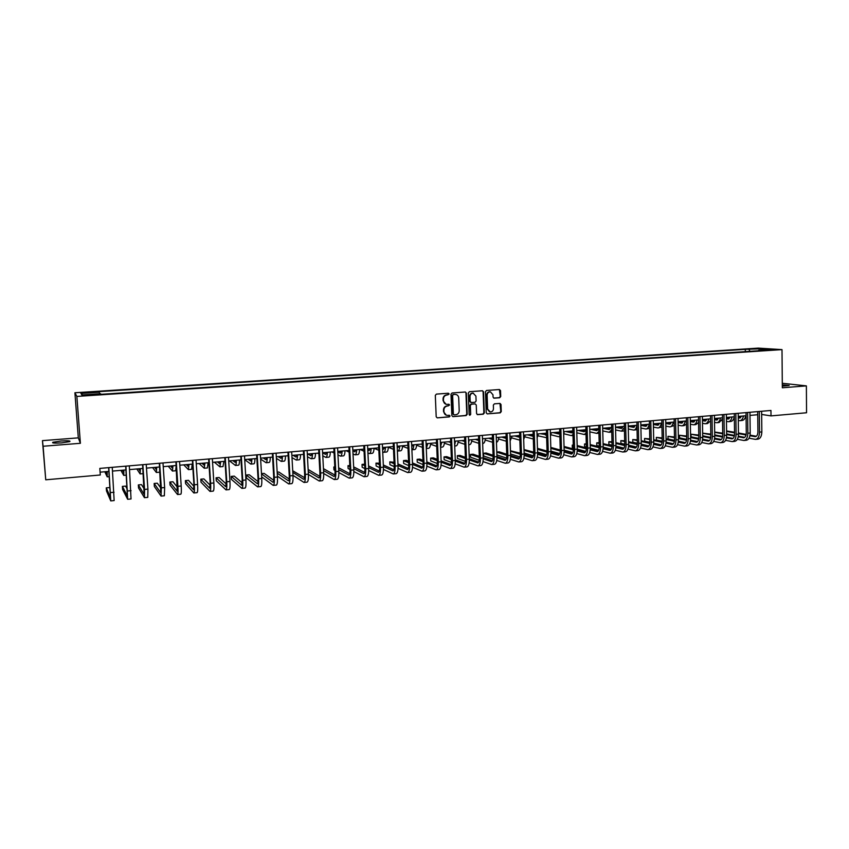 <?xml version="1.0" encoding="UTF-8"?>
<svg xmlns="http://www.w3.org/2000/svg" width="849" height="849" viewBox="0 0 849 849"><rect width="100%" height="100%" fill="white"/><g stroke="black" fill="none" stroke-linecap="round" stroke-linejoin="round"><path stroke-width="1.27" d="M449.174 394.01L448.346 393.236L436.397 394.106L435.314 395.379L436.195 416.774L437.214 417.867L449.301 416.912L450.044 416.031L449.333 415.257L447.211 415.384C445.279 415.097 444.197 413.93 443.953 411.882L443.878 410.109C444.006 407.785 445.152 406.438 447.317 406.034L449.609 405.026L448.888 404.262L446.818 404.389C444.855 404.113 443.751 402.935 443.507 400.855L443.433 399.072C443.56 396.759 444.706 395.401 446.871 395.018L449.174 394.01M445.99 404.241L443.104 400.76L443.029 398.977C443.157 396.663 444.303 395.316 446.468 394.923L448.007 394.806L448.76 393.925L448.346 393.236M437.214 417.867L448.888 416.806L449.27 415.257M446.341 415.214L443.549 411.776L443.475 410.003C443.603 407.69 444.749 406.331 446.914 405.939L448.452 405.822L448.813 404.262M782.322 386.125L789.167 385.499L782.311 384.852M61.075 440.992L52.829 442.276C51.725 443.104 54.633 443.316 61.553 442.891L69.767 441.607C70.838 440.78 67.941 440.567 61.075 440.992M752.585 348.684L758.051 348.769L752.585 348.684M490.435 391.867L492.972 394.774L493.057 397.088L494.065 398.17L499.69 397.757L500.73 396.504L500.528 390.614L499.392 389.521L486.519 390.466L485.458 391.718L486.233 412.794L487.22 413.877L500.22 412.847L501.26 411.595L501.006 404.495L500.008 403.413L494.394 403.837L493.343 405.09L493.471 408.624C493.311 410.714 492.25 411.829 490.298 411.977L487.634 409.08L487.124 395.209C487.273 393.14 488.313 392.026 490.244 391.856L490.255 391.824M782.332 387.781L806.38 385.881L806.55 412.763L771.009 415.893L770.956 410.46L99.821 468.393L100.299 474.994L45.74 479.802L43.108 446.245L80.39 443.295L76.866 396.419L782.003 349.618L782.332 387.781M466.377 393.108L465.348 392.005L452.071 392.97L450.999 394.233L451.848 415.532L452.867 416.626L466.133 415.575L467.194 414.312L466.377 393.108L465.294 392.005M469.38 391.707L482.508 390.763L483.537 391.856L484.312 412.943L483.261 414.206L477.573 414.641L476.576 413.559L476.257 404.994L475.111 403.912L471.407 404.188L470.346 405.451L470.686 414.386L469.847 415.267L469.147 414.503L468.319 392.97L469.38 391.707M84.815 392.981L91.618 392.344L84.433 392.397L80.602 392.843L84.815 392.981M76.866 396.419L74.914 392.758L758.306 348.111L782.003 349.618M82.661 394.902L80.963 393.437L81.865 394.955L100.575 393.713L101.063 394.307L758.412 350.775M80.963 393.437L99.386 392.227L99.566 393.777M745.316 351.645L745.295 349.342L98.919 391.654L99.386 392.227M745.295 349.342L761.415 348.78L771.242 349.417L758.741 350.234M80.39 443.295L78.31 437.861L42.45 440.642L43.108 446.245M42.45 440.642L45.74 479.802M806.38 385.881L782.29 383.27M78.31 437.861L74.914 392.758M761.659 414.45L771.009 415.893M100.097 472.171L108.905 471.407M112.514 471.089L125.949 469.911M129.579 469.593L142.844 468.436M146.484 468.117L159.58 466.971M163.231 466.653L176.168 465.528M179.829 465.21L192.596 464.095M196.278 463.766L208.886 462.673M212.568 462.344L225.017 461.262M228.721 460.933L241.01 459.861M244.724 459.542L256.854 458.481M260.579 458.152L272.571 457.102M276.296 456.783L288.129 455.743M291.876 455.425L303.571 454.395M307.317 454.066L318.863 453.058M322.62 452.74L334.018 451.742M337.785 451.413L349.056 450.426M352.823 450.097L363.945 449.121M367.734 448.792L378.718 447.837M382.506 447.508L393.363 446.553M397.162 446.224L407.881 445.29M411.691 444.95L422.271 444.027M426.092 443.698L436.545 442.785M440.366 442.446L450.702 441.544M454.523 441.215L464.732 440.323M468.563 439.984L478.645 439.103M482.487 438.774L492.441 437.904M496.283 437.564L506.131 436.704M509.973 436.365L519.694 435.516M523.546 435.187L533.151 434.348M537.014 434.009L546.501 433.181M550.364 432.841L559.746 432.024M563.609 431.685L572.873 430.878M576.747 430.539L585.895 429.743M589.768 429.403L598.81 428.607M602.694 428.267L611.63 427.493M615.514 427.153L624.344 426.378M628.228 426.039L636.952 425.275C636.41 428.299 635.339 429.902 633.736 430.093L628.302 429M640.846 424.935L649.464 424.182M653.359 423.842L661.88 423.099M665.775 422.76L674.191 422.027M678.086 421.688L686.406 420.955M690.311 420.616L698.525 419.905M702.431 419.555L710.549 418.854M714.465 418.504L722.488 417.804M726.394 417.464L734.332 416.774C733.674 419.703 732.454 421.274 730.639 421.486L728.58 421.677M738.237 416.435L746.08 415.745M749.996 415.405L757.743 414.726M750.028 351.327L749.03 349.586M761.415 348.78L761.118 350.085M452.867 416.626L465.708 415.458L466.77 414.195L465.952 393.023M453.377 394.541L452.623 395.422L453.366 414.11L454.077 414.874L455.796 414.737C457.94 414.344 459.086 412.985 459.203 410.683L458.715 397.937C458.46 395.846 457.356 394.668 455.372 394.414L452.963 394.445L452.623 395.422M453.791 414.8L452.952 413.994L452.209 395.337M455.743 394.445L454.99 394.414M452.963 394.445L454.576 394.329M477.18 414.535L482.826 414.089L483.877 412.837L483.102 391.771L482.444 390.763M475.153 403.891L470.983 404.092L469.922 405.355L470.686 414.386M469.508 415.161L470.261 414.27M475.918 396.101L473.158 393.161C471.216 393.331 470.166 394.456 470.017 396.536L470.197 401.45L471.344 402.543L475.047 402.267L476.109 401.004L475.918 396.101M473.392 393.183L472.734 393.076C470.781 393.246 469.73 394.361 469.582 396.441L470.017 396.536M470.866 402.468L469.773 401.354L469.582 396.441M493.694 398.085L499.233 397.661L500.273 396.419L499.424 389.521M489.799 391.76C487.867 391.93 486.838 393.055 486.689 395.114L487.124 395.209M489.608 411.839L487.188 408.974L486.689 395.114M487.22 413.877L499.764 412.741L500.804 411.489L499.944 403.413M107.038 471.566L106.942 473.646L105.998 471.651M104.82 471.757L107.197 476.841L107.25 471.545M110.19 489.088L109.51 487.57L106.274 487.867L106.496 490.945L110.752 500.889L108.81 467.619M110.773 500.889L114.148 500.57L112.248 467.321M108.63 467.629L110.487 497.62L106.274 487.867M123.636 470.113L123.476 472.193L122.341 470.229M120.887 470.357L123.731 475.376L123.901 470.091M140.085 468.68L139.862 470.749L138.536 468.818M136.806 468.966L140.117 473.922L140.403 468.648M156.396 467.258L156.11 469.327L154.592 467.406M152.597 467.587L156.354 472.479L156.747 467.226M156.407 472.469L159.591 472.193L159.888 471.535M127.329 489.353L125.578 486.095L122.373 486.392L122.596 489.449L127.668 499.276L125.917 466.143M127.711 499.276L131.033 498.957L129.313 465.846M125.684 466.165L127.403 496.018L122.373 486.392M144.266 489.024L141.507 484.63L138.334 484.928L138.546 487.973L144.436 497.684L144.574 489.417L142.855 464.679M144.479 497.673L147.768 497.365L147.928 489.098L146.23 464.382M142.59 464.7L144.171 494.436L138.334 484.928M161.023 488.345L157.298 483.187L154.147 483.474L154.359 486.509L161.055 496.092L161.31 487.857L159.644 463.225M161.098 496.092L164.356 495.774L164.642 487.549L162.987 462.938M159.325 463.257L160.79 492.866L154.147 483.474M172.549 465.846L172.209 467.905L170.511 466.016M168.24 466.218L172.453 471.046L172.952 465.804M172.506 471.046L175.658 470.76L176.189 465.878M177.59 487.443L172.952 481.754L169.832 482.041L170.033 485.055L177.515 494.521C178.067 494.203 178.194 491.465 177.897 486.307L176.284 461.792M177.568 494.521L180.784 494.214C181.346 493.895 181.484 491.157 181.198 485.999L179.585 461.506M175.923 461.824L177.25 491.306L169.832 482.041M188.563 464.445L188.16 466.504L186.292 464.647M183.755 464.859L188.414 469.635L189.019 464.403M188.467 469.624L191.587 469.348L192.214 464.127M193.986 486.403L188.478 480.322L185.379 480.608L185.581 483.622L193.827 492.972C194.442 492.643 194.612 489.915 194.336 484.779L192.765 460.37M193.89 492.961L197.074 492.653C197.7 492.335 197.881 489.608 197.605 484.471L196.034 460.084M192.362 460.402L193.901 484.301L193.561 489.767L185.379 480.608M204.439 463.055L203.972 465.114L201.935 463.278M199.133 463.522L204.227 468.224L204.938 463.013M204.291 468.224L207.368 467.948L208.101 462.737M210.234 485.278L203.866 478.91L200.799 479.197L200.99 482.19L209.99 491.422C210.679 491.093 210.881 488.377 210.626 483.261L209.087 458.959M210.064 491.422L213.205 491.115C213.906 490.786 214.118 488.069 213.863 482.964L212.346 458.683M208.652 459.001L210.149 482.794L209.735 488.239L200.799 479.197M220.167 461.686L219.647 463.734L217.44 461.92M214.383 462.185L219.902 466.833L220.719 461.633M219.965 466.833L223.022 466.557L223.849 461.357M226.312 484.079L219.127 477.509L216.081 477.796L216.272 480.778L226.014 489.894C226.757 489.565 227.012 486.848 226.757 481.754L225.272 457.569M226.089 489.884L229.198 489.586C229.962 489.257 230.217 486.541 229.973 481.457L228.498 457.282M224.794 457.6L226.248 481.298L225.749 486.721L216.081 477.796M235.767 460.317L235.194 462.376L232.806 460.583M229.506 460.869L235.438 465.454C236.033 465.348 236.34 463.618 236.351 460.275M235.513 465.454L238.527 465.178C239.131 465.072 239.439 463.342 239.471 459.999M242.241 482.837L234.25 476.13L231.236 476.406L231.416 479.377L241.891 488.377C242.708 488.037 242.994 485.341 242.761 480.269L241.318 456.178M241.976 488.377L245.053 488.079C245.87 487.74 246.168 485.034 245.934 479.972L244.501 455.902M240.787 456.221L242.209 479.812L241.636 485.225L231.236 476.406M251.23 458.969L250.593 461.018L248.046 459.245M244.735 459.723L250.837 464.085C251.474 463.978 251.813 462.249 251.856 458.916M250.922 464.085L253.904 463.819C254.551 463.703 254.902 461.983 254.944 458.651M258.032 481.574L249.245 474.75L246.263 475.026L246.433 477.987L257.629 486.88C258.499 486.53 258.828 483.834 258.605 478.794L257.205 454.809M257.725 486.87L260.76 486.583C261.641 486.233 261.98 483.537 261.757 478.496L260.367 454.533M256.642 454.852L258.022 478.337C258.17 481.701 257.947 483.506 257.374 483.739L246.263 475.026M266.554 457.632L265.864 459.68L263.158 457.929M260.632 459.107L266.108 462.737C266.788 462.62 267.159 460.901 267.223 457.569M266.204 462.726L269.154 462.461C269.844 462.344 270.215 460.625 270.29 457.303M261.662 476.851L273.229 485.395C274.163 485.044 274.524 482.359 274.312 477.329L272.964 453.451M273.325 485.384L276.339 485.097C277.273 484.747 277.644 482.062 277.443 477.032L276.095 453.175M272.359 453.504L273.696 476.883C273.834 480.237 273.59 482.03 272.964 482.264L261.492 473.901M273.675 480.29L264.124 473.381L261.481 473.625M281.741 456.306L281.008 458.343L278.143 456.624M281.698 456.709L281.125 456.359M276.392 458.396L281.252 461.389C281.974 461.272 282.377 459.553 282.462 456.242M281.348 461.378L284.266 461.124C284.999 460.996 285.402 459.288 285.497 455.977M277.39 476.14L288.692 483.919C289.679 483.559 290.082 480.884 289.891 475.875L288.575 452.103M288.798 483.909L291.769 483.622C292.767 483.272 293.17 480.587 292.99 475.589L291.674 451.838M287.938 452.156L289.222 475.44C289.36 478.772 289.084 480.566 288.427 480.799L277.22 473.18M289.169 478.985L278.875 472.033L277.167 472.182M296.81 454.99L296.014 457.027L293.001 455.319M296.736 455.51L295.951 455.064M291.992 457.611L296.259 460.052C297.023 459.935 297.458 458.227 297.564 454.926M296.354 460.052L299.251 459.787C300.015 459.67 300.461 457.961 300.567 454.661M292.969 475.334L304.016 482.455C305.067 482.094 305.502 479.42 305.322 474.442L304.048 450.766M304.122 482.444L307.062 482.158C308.123 481.808 308.569 479.133 308.389 474.156L307.126 450.501M303.369 450.819L304.621 474.007C304.749 477.329 304.451 479.112 303.751 479.356L292.809 472.384M304.526 477.669L292.725 470.76M311.742 453.684L310.904 455.722L307.72 454.035M311.647 454.311L310.66 453.78M307.455 456.762L311.137 458.736C311.944 458.609 312.411 456.9 312.538 453.61M311.243 458.725L314.109 458.471C314.915 458.343 315.393 456.635 315.52 453.355M308.41 474.464L319.213 481.001C320.317 480.64 320.784 477.976 320.614 473.01L319.383 449.439M319.32 480.99L322.227 480.714C323.352 480.354 323.83 477.69 323.66 472.734L322.429 449.174M318.672 449.503L319.882 472.585C319.999 475.896 319.68 477.669 318.948 477.913L308.251 471.513M319.744 476.363L308.134 469.433M326.547 452.39L325.655 454.417L322.631 452.91M326.43 453.111L325.231 452.506M317.611 453.175L318.906 453.844M322.779 455.86L325.899 457.42C326.748 457.293 327.236 455.595 327.385 452.315M326.005 457.42L328.828 457.165C329.688 457.038 330.187 455.329 330.346 452.061M323.692 473.53L334.273 479.568C335.429 479.197 335.939 476.544 335.779 471.598L334.58 448.134M334.389 479.558L337.265 479.282C338.433 478.91 338.953 476.257 338.793 471.322L337.605 447.869M333.837 448.198L335.015 471.184C335.122 474.474 334.782 476.247 334.007 476.491L323.554 470.59M334.835 475.037L323.448 468.637M319.659 468.287L319.818 471.291M341.224 451.106L340.29 453.133L337.817 451.976M341.075 451.901L339.696 451.243M331.874 451.923L334.092 453.016M337.966 454.926L340.523 456.125C341.415 455.987 341.945 454.289 342.105 451.031M340.64 456.115L343.442 455.871C344.333 455.733 344.864 454.035 345.034 450.777M338.836 472.553L349.194 478.146C350.414 477.775 350.955 475.122 350.817 470.197L349.65 446.829M349.321 478.125L352.165 477.86C353.396 477.488 353.937 474.846 353.8 469.922L352.653 446.574M348.875 446.892L350.011 469.784C350.106 473.063 349.746 474.835 348.939 475.079L338.709 469.624M349.788 473.721L338.613 467.778M334.793 466.897L333.806 466.992L333.954 469.879L334.973 470.442M334.824 467.534L333.806 466.992M355.784 449.843L354.797 451.859L352.876 451.021M355.604 450.702L354.033 449.991M346.021 450.692L349.141 452.146M353.014 453.96L355.031 454.841C355.964 454.703 356.516 453.005 356.707 449.758M355.158 454.831L357.917 454.586C358.851 454.448 359.414 452.75 359.605 449.503M353.842 471.535L363.998 476.724C365.272 476.353 365.845 473.721 365.717 468.818L364.592 445.534M364.125 476.714L366.948 476.448C368.222 476.077 368.806 473.434 368.678 468.542L367.564 445.279M363.786 445.608L364.879 468.404C364.964 471.673 364.582 473.434 363.733 473.678L353.736 468.627M364.614 472.405L353.651 466.876M349.799 465.517L347.984 465.687L348.122 468.563L350 469.539M349.852 466.642L347.984 465.687M370.217 448.58L369.177 450.596L367.787 450.034M370.015 449.503L368.254 448.75M360.05 449.461L364.051 451.243M367.935 452.963L369.421 453.557C370.387 453.419 370.971 451.732 371.172 448.495M369.538 453.546L372.287 453.302C373.252 453.164 373.847 451.477 374.059 448.24M368.71 470.495L378.675 475.334C380.002 474.952 380.596 472.32 380.49 467.438L379.397 444.26M378.813 475.313L381.594 475.047C382.931 474.676 383.536 472.044 383.419 467.162L382.347 444.006M378.558 444.335L379.62 467.035C379.694 470.282 379.291 472.044 378.41 472.299L368.636 467.597M379.301 471.099L368.551 465.931M364.677 464.159L362.035 464.403L362.173 467.268L364.89 468.606M364.752 465.719L362.035 464.403M384.523 447.327L383.44 449.344L382.581 449.025M384.289 448.314L382.517 447.582M374.048 448.283L378.834 450.31M382.719 451.944L383.684 452.294C384.682 452.146 385.297 450.469 385.52 447.243M383.812 452.284L386.518 452.039C387.537 451.901 388.152 450.214 388.375 446.988M383.44 469.423L393.225 473.944C394.594 473.562 395.231 470.94 395.125 466.069L394.085 442.998M393.363 473.922L396.112 473.668C397.502 473.286 398.149 470.664 398.043 465.804L397.003 442.743M393.204 443.072L394.233 465.677C394.297 468.913 393.883 470.664 392.96 470.919L383.398 466.547M393.872 469.794L383.324 464.955M379.439 463.183L375.98 463.119L376.118 465.974L379.641 467.629M379.514 464.753L375.98 463.119M398.722 446.086L397.236 447.996M398.457 447.126L397.183 446.627M388.364 447.285L393.49 449.354M397.374 450.915L397.831 451.042C398.871 450.893 399.508 449.217 399.752 446.001M397.969 451.031L400.643 450.787C401.694 450.639 402.341 448.962 402.585 445.746M398.043 468.34L407.647 472.564C409.069 472.182 409.738 469.561 409.653 464.721L408.634 441.735M407.796 472.553L410.513 472.288C411.956 471.906 412.625 469.295 412.54 464.456L411.532 441.491M407.732 441.82L408.719 464.329C408.783 467.555 408.337 469.295 407.382 469.561L398.032 465.475M408.316 468.489L397.958 463.957M394.074 462.259L389.808 461.845L389.935 464.7L394.254 466.632M394.148 463.766L389.808 461.845M412.794 444.855L411.765 446.839M412.497 445.937L411.712 445.651M402.543 446.266L408.019 448.378M411.998 449.779L414.652 449.546C415.734 449.397 416.403 447.72 416.668 444.515M411.892 449.79C412.954 449.599 413.612 447.922 413.866 444.77M412.518 467.237L421.953 471.195C423.428 470.813 424.129 468.202 424.044 463.384L423.067 440.493M422.102 471.184L424.797 470.93C426.283 470.537 426.983 467.937 426.909 463.108L425.943 440.249M422.123 440.578L423.089 462.992C423.142 466.207 422.675 467.937 421.688 468.202L412.54 464.392M422.632 467.194L412.476 462.938M408.592 461.315L406.257 460.338L403.53 460.593L403.646 463.427L408.73 465.613M408.656 462.758L403.53 460.593M426.75 443.634L426.156 445.258M422.293 444.505L421.231 444.123M416.615 445.237L422.42 447.381M426.294 448.516L428.543 448.314C429.658 448.155 430.358 446.489 430.645 443.295M426.283 448.389L427.854 443.539M426.867 466.122L436.131 469.847C437.659 469.455 438.381 466.854 438.317 462.047L437.373 439.251M436.29 469.826L438.954 469.582C440.493 469.179 441.225 466.589 441.162 461.782L440.228 439.007M436.407 439.336L437.331 461.665C437.373 464.87 436.885 466.6 435.866 466.865L426.92 463.299M436.821 465.899L426.856 461.909M422.972 460.349L419.841 459.097L417.135 459.341L417.252 462.164L423.078 464.562M423.035 461.729L417.135 459.341M440.599 442.425L440.398 443.189M436.577 443.507L434.9 442.923M430.56 444.207L436.694 446.372M440.557 447.243L442.318 447.083C443.475 446.935 444.197 445.269 444.494 442.085M440.546 446.744L441.735 442.329M441.077 464.997L450.193 468.499C451.764 468.107 452.528 465.517 452.475 460.731L451.562 438.031M450.352 468.489L452.995 468.234C454.576 467.841 455.34 465.252 455.287 460.466L454.385 437.787M450.564 438.116L451.445 460.349C451.488 463.543 450.978 465.263 449.928 465.539L441.172 462.196M450.904 464.615L441.119 460.858M437.235 459.362L433.319 457.855L430.634 458.11L430.751 460.911L437.299 463.501M437.288 460.689L430.634 458.11M450.734 442.499L448.452 441.745M444.388 443.167L450.851 445.364M454.714 445.99L455.977 445.874C457.165 445.714 457.919 444.059 458.237 440.886M454.671 444.844L455.499 441.13M455.181 463.862L464.138 467.173C465.761 466.77 466.547 464.191 466.504 459.426L465.634 436.821M464.307 467.162L466.908 466.908C468.542 466.504 469.338 463.925 469.295 459.16L468.436 436.577M464.594 436.906L465.454 459.044C465.485 462.227 464.965 463.947 463.872 464.212L455.297 461.081M464.859 463.342L455.255 459.797M451.371 458.364L446.68 456.635L444.016 456.879L444.133 459.68L451.403 462.429M451.424 459.627L444.016 456.879M464.774 441.491L461.898 440.567M458.099 442.127L464.881 444.335M468.744 444.738L469.529 444.674C470.76 444.515 471.535 442.849 471.864 439.697M468.659 442.658L469.147 439.931M469.147 462.726L477.966 465.857C479.632 465.454 480.449 462.875 480.417 458.131L479.579 435.611M478.136 465.836L480.714 465.592C482.402 465.188 483.219 462.609 483.187 457.866L482.359 435.378M478.518 435.707L479.345 457.76C479.367 460.922 478.825 462.641 477.711 462.907L469.317 459.956M478.698 462.079L469.274 458.725M465.39 457.346L459.946 455.414L457.303 455.658L457.409 458.449L465.369 461.347M465.432 458.566L457.303 455.658M478.656 439.4L477.902 439.166M478.698 440.461L475.238 439.4M471.694 441.077L478.804 443.305M482.657 443.507L482.975 443.475C484.227 443.316 485.034 441.66 485.384 438.519M482.529 440.015L482.688 438.753M483.007 461.58L491.677 464.541C493.396 464.138 494.245 461.569 494.214 456.847L493.407 434.423M491.858 464.53L494.405 464.286C496.134 463.872 496.983 461.315 496.962 456.592L496.166 434.179M492.324 434.518L493.11 456.475C493.131 459.627 492.569 461.336 491.422 461.612L483.208 458.831M492.42 460.816L483.177 457.653M479.292 456.327L473.105 454.204L470.484 454.448L470.579 457.229L479.218 460.254M479.335 457.494L470.484 454.448M492.462 438.413L491.115 438.02M492.494 439.442L488.472 438.243M485.172 440.026L492.6 442.276M496.453 442.287C497.663 441.989 498.448 440.344 498.798 437.352M496.739 460.445L505.282 463.246C507.044 462.832 507.914 460.275 507.904 455.573L507.129 433.234M505.463 463.236L507.989 462.992C509.761 462.578 510.642 460.02 510.62 455.319L509.856 433.001M506.015 433.33L506.768 455.202C506.779 458.343 506.195 460.052 505.017 460.328L496.973 457.707M506.025 459.564L496.962 456.571M493.067 455.287L486.159 453.005L483.548 453.249L483.654 456.019L492.951 459.16M493.11 456.422L483.548 453.249M506.153 437.415L504.221 436.874M506.184 438.413L501.61 437.097M498.543 438.975L506.28 441.236M510.132 440.96L512.096 436.184M510.366 459.298L518.771 461.962C520.575 461.548 521.477 458.991 521.477 454.3L520.734 432.067M518.951 461.941L521.456 461.707C523.271 461.294 524.173 458.736 524.173 454.056L523.44 431.833M519.588 432.162L520.31 453.95C520.32 457.07 519.715 458.778 518.506 459.054L510.631 456.582M519.524 458.322L510.631 455.488M506.736 454.247L499.106 451.817L496.803 452.029M506.768 455.34L496.803 452.146M496.898 454.905L506.556 458.057M519.758 437.352L514.632 435.962M519.726 436.418L517.221 435.739M511.809 437.935L519.853 440.175M523.695 439.485L525.287 435.028M523.865 458.152L532.153 460.689C534 460.264 534.923 457.728 534.934 453.048L534.223 430.899M532.334 460.667L534.806 460.434C536.664 460.009 537.597 457.473 537.608 452.804L536.908 430.666M533.045 430.995L533.745 452.697C533.745 455.807 533.119 457.505 531.888 457.791L524.173 455.457M532.907 457.08L524.183 454.395M520.288 453.207L510.472 450.777M520.32 454.257L510.482 451.212M510.578 453.971L520.055 456.953M532.578 436.174L527.547 434.837M533.193 435.42L530.126 434.614M524.958 436.885L533.299 439.007M537.13 437.851L538.372 433.892M537.258 457.017L545.419 459.415C547.308 459.001 548.263 456.465 548.284 451.806L547.605 429.743M545.61 459.405L548.061 459.171C549.961 458.747 550.916 456.21 550.937 451.562L550.269 429.509M546.395 429.849L547.064 451.456C547.053 454.555 546.416 456.253 545.154 456.529L537.597 454.321M546.183 455.86L537.619 453.313M533.724 452.156L524.024 449.535M533.756 453.175L524.045 450.267M524.141 453.016L533.427 455.849M546.554 434.699L540.367 433.712M546.544 434.412L542.925 433.489M532.535 434.401L533.161 434.561M538.011 435.834L546.639 437.723M550.46 436.068L551.351 432.757M550.545 455.871L558.578 458.163C560.51 457.738 561.497 455.213 561.518 450.575L560.871 428.596M558.78 458.142L561.2 457.908C563.142 457.484 564.129 454.958 564.15 450.331L563.513 428.374M559.64 428.703L560.276 450.225C560.266 453.324 559.608 455 558.324 455.287L550.916 453.196M559.353 454.639L550.948 452.22M547.053 451.106L537.47 448.346M547.074 452.082L537.502 449.312M537.587 452.061L546.703 454.746M559.778 433.086L558.61 433.945L553.092 432.608M559.587 433.361L555.617 432.385M545.079 433.308L546.523 433.669M550.948 434.794L558.419 436.694L559.873 436.333M563.683 434.083L564.224 431.632M563.715 454.735L571.632 456.921C573.606 456.486 574.614 453.971 574.646 449.354L574.03 427.461M571.833 456.9L574.232 456.666C576.216 456.242 577.224 453.727 577.267 449.11L576.651 427.238M572.778 427.567L573.383 449.015C573.362 452.093 572.693 453.769 571.377 454.056L564.129 452.071M572.417 453.43L564.161 451.127M560.276 450.044L550.81 447.412M560.276 450.999L550.842 448.357M550.927 451.084L559.852 453.631M572.884 431.228L571.335 432.82L565.71 431.504M572.322 432.268L568.225 431.281M557.538 432.215L559.767 432.767M563.789 433.754L571.133 435.569L572.979 434.847M576.779 431.801L577.002 430.517M576.779 453.599L584.579 455.68C586.595 455.255 587.625 452.74 587.678 448.134L587.084 426.336M584.791 455.658L587.158 455.435C589.185 455 590.225 452.496 590.267 447.901L589.684 426.113M585.81 426.442L586.383 447.805C586.362 450.861 585.672 452.538 584.324 452.835L577.224 450.957M585.364 452.23L577.267 450.034M573.383 448.994L564.044 446.468M560.16 446.224L560.244 449.025M573.383 449.906L564.065 447.381M564.15 450.108L572.895 452.528M585.672 429.753L583.974 431.716L578.233 430.411M584.95 431.175L580.727 430.188M569.902 431.133L572.629 431.791M576.811 432.788L584.197 434.486L585.99 433.255M589.737 452.475L597.431 454.459C599.479 454.024 600.54 451.519 600.593 446.935L600.031 425.222M597.643 454.438L599.988 454.215C602.047 453.78 603.108 451.275 603.161 446.691L602.61 424.999M598.725 425.328L599.277 446.606C599.245 449.652 598.545 451.328 597.165 451.615L590.214 449.832M598.216 451.031L590.267 448.951M586.394 447.932L577.161 445.523M573.277 445.014L572.258 445.109L572.332 447.805L573.362 448.081M586.372 448.824L577.193 446.404M573.287 445.375L572.258 445.109M574.646 449.354L577.267 449.11L585.831 451.424M598.237 428.66L596.497 430.613L590.66 429.318M597.494 430.093L593.133 429.106M582.159 430.061L585.237 430.772M589.832 431.844L596.73 433.383L598.895 431.557M602.588 451.35L610.176 453.239C612.267 452.804 613.349 450.31 613.413 445.736L612.882 424.107M610.389 453.217L612.702 452.995C614.814 452.559 615.896 450.066 615.96 445.502L615.429 423.884M611.545 424.224L612.076 445.407C612.033 448.452 611.312 450.119 609.911 450.416L603.098 448.718M610.962 449.843L603.161 447.869M599.288 446.882L590.182 444.568M586.277 443.825L584.536 443.985L584.611 446.67L586.372 447.126M599.256 447.741L590.204 445.428M586.298 444.43L584.536 443.985M590.267 448.145L598.662 450.32M610.707 427.567L608.935 429.52L602.981 428.246M609.922 429.01L605.443 428.034M594.332 429L597.738 429.764M602.758 430.899L609.158 432.279L611.683 429.732M609.359 432.258L611.747 432.045M615.334 450.225L622.816 452.029C624.949 451.594 626.053 449.1 626.127 444.558L625.617 423.004M623.028 452.008L625.331 451.795C627.475 451.36 628.578 448.866 628.653 444.324L628.154 422.791M624.27 423.12L624.758 444.229C624.715 447.264 623.983 448.919 622.55 449.217L615.886 447.614M623.612 448.675L615.949 446.776M612.076 445.821L603.087 443.613M599.182 442.647L596.73 442.86L596.805 445.534L599.267 446.16M612.033 446.659L603.108 444.441M599.203 443.475L596.73 442.86M603.172 447.147L611.376 449.227M623.07 426.495L621.266 428.437L615.514 427.238M622.264 427.949L617.658 426.962M606.409 427.949L610.134 428.756M615.578 429.944L621.5 431.175L624.376 427.684M621.701 431.165L624.45 430.878M627.973 449.1L635.349 450.84C637.525 450.394 638.65 447.911 638.735 443.38L638.257 421.921M635.572 450.819L637.854 450.596C640.029 450.161 641.165 447.678 641.239 443.146L640.772 421.698M636.877 422.038L637.355 443.061C637.291 446.075 636.548 447.741 635.094 448.028L628.557 446.51M636.156 447.497L628.631 445.704M624.758 444.77L615.886 442.647M611.98 441.713L608.829 441.756L608.892 444.42L612.065 445.194M624.715 445.576L615.907 443.454M612.002 442.52L608.829 441.756M615.96 446.149L623.994 448.123M635.349 425.423L633.513 427.355L628.239 426.294M634.511 426.888L629.778 425.901M618.401 426.898L622.434 427.758M633.938 430.072L637.047 429.636M640.517 447.996L647.798 449.652C650.005 449.206 651.151 446.733 651.247 442.212L650.79 420.839M648.02 449.63L650.27 449.418C652.488 448.972 653.645 446.489 653.73 441.979L653.295 420.616M649.4 420.955L649.835 441.894C649.782 444.908 649.007 446.563 647.543 446.861L641.133 445.407M648.604 446.341L641.207 444.621M637.344 443.719L628.589 441.682M624.684 440.769L620.842 440.652L620.906 443.305L624.758 444.229M637.291 444.505L628.61 442.467M624.694 441.554L620.842 440.652M628.653 445.163L636.506 447.03M647.532 424.351L645.654 426.294L640.857 425.36M646.662 425.827L641.802 424.85M630.298 425.858L634.628 426.75M640.91 428.045L645.887 429.01C647.511 428.819 648.604 427.217 649.145 424.213M646.089 429L649.549 428.331M652.966 446.882L660.14 448.474C662.379 448.028 663.557 445.555 663.653 441.056L663.239 419.767M660.373 448.452L662.591 448.24C664.852 447.794 666.03 445.322 666.125 440.833L665.712 419.544M661.806 419.884L662.231 440.748C662.167 443.74 661.382 445.396 659.885 445.693L653.613 444.314M660.947 445.194L653.688 443.549M649.825 442.669L641.186 440.716M637.281 439.824L632.749 439.559L632.813 442.202L637.355 443.263M649.761 443.433L641.207 441.48M637.291 440.589L632.749 439.559M641.239 444.165L648.923 445.948M659.609 423.301L657.71 425.232L653.369 424.415M653.826 423.8L658.739 424.765L653.741 423.81M642.109 424.829L646.736 425.752M653.422 427.1L657.933 427.949C659.599 427.747 660.702 426.156 661.254 423.152M658.145 427.928L661.955 426.962M665.308 445.778L672.387 447.306C674.668 446.85 675.857 444.388 675.974 439.909L675.571 418.695M672.62 447.285L674.828 447.073C677.109 446.616 678.309 444.165 678.425 439.686L678.033 418.483M674.127 418.822L674.52 439.602C674.446 442.594 673.65 444.229 672.132 444.536L665.987 443.22M673.193 444.048L666.072 442.478M662.209 441.629L653.688 439.75M649.772 438.88L644.582 438.477L644.635 441.109L649.835 442.287M662.135 442.361L653.698 440.493M649.793 439.623L644.582 438.477M653.719 443.157L661.233 444.865M671.601 422.25L669.67 424.182L665.786 423.471M670.678 423.747L665.775 422.813M665.839 426.145L669.893 426.877C671.58 426.686 672.705 425.094 673.278 422.102M670.116 426.867L674.255 425.529M677.555 444.685L684.538 446.139C686.852 445.693 688.072 443.242 688.189 438.774L687.817 417.644M684.772 446.118L686.958 445.916C689.282 445.46 690.502 443.008 690.619 438.551L690.258 417.432M686.353 417.772L686.714 438.466C686.639 441.448 685.822 443.082 684.283 443.38L678.266 442.138M685.345 442.913L678.351 441.416M674.488 440.578L666.083 438.774M662.167 437.935L656.319 437.394L656.373 440.026L662.22 441.31M674.403 441.3L666.104 439.506M662.188 438.657L656.319 437.394M666.094 442.159L673.448 443.783M683.509 421.21L681.545 423.131L678.107 422.537M682.543 422.717L678.096 421.889M678.149 425.2L681.768 425.827C683.477 425.625 684.623 424.044 685.207 421.062M681.98 425.805L684.124 425.614L686.459 424.022M689.696 443.592L696.594 444.993C698.95 444.536 700.181 442.096 700.308 437.649L699.969 416.594M696.838 444.972L698.992 444.759C701.348 444.314 702.59 441.862 702.717 437.426L702.378 416.381M698.472 416.721L698.812 437.341C698.738 440.302 697.91 441.936 696.339 442.244L690.449 441.056M697.411 441.788L690.545 440.355M686.671 439.538L678.383 437.808M674.467 436.991L667.972 436.322L668.025 438.944L674.509 440.334M686.586 440.238L678.393 438.519M674.488 437.691L667.972 436.322L668.025 438.944M678.372 441.162L685.557 442.7M695.32 420.181L693.325 422.102L690.322 421.592M694.333 421.688L690.311 420.966M690.375 424.256L693.548 424.787C695.278 424.574 696.445 422.993 697.04 420.032M693.771 424.765L695.893 424.574L698.568 422.431M701.752 442.509L708.554 443.847C710.942 443.401 712.205 440.949 712.332 436.524L712.014 415.554M708.798 443.825L710.942 443.624C713.33 443.167 714.593 440.727 714.731 436.301L714.412 415.341M710.507 415.681L710.825 436.227C710.73 439.177 709.891 440.811 708.299 441.109L702.526 439.984M709.371 440.673L702.632 439.294M698.769 438.509L690.587 436.842M686.671 436.036L679.529 435.261L679.582 437.872L686.692 439.358M698.663 439.188L690.598 437.532M686.682 436.726L679.529 435.261L679.582 437.872M690.555 440.164L697.57 441.629M707.037 419.162L705.01 421.072L702.452 420.658M706.018 420.669L702.441 420.043M702.494 423.311L705.232 423.747C706.994 423.534 708.172 421.964 708.788 419.003M705.455 423.725L707.557 423.534L710.581 420.743M713.712 441.427L720.43 442.722C722.849 442.265 724.123 439.824 724.271 435.41L723.974 414.524M720.674 442.69L722.796 442.488C725.216 442.032 726.5 439.602 726.638 435.197L726.351 414.312M722.446 414.652L722.732 435.123C722.637 438.063 721.788 439.686 720.175 439.994L714.518 438.912M721.247 439.559L714.625 438.243M710.762 437.479L702.696 435.866M698.78 435.091L691.012 434.21L691.054 436.811L698.78 438.381M710.655 438.137L702.707 436.545M698.791 435.77L691.012 434.21L691.054 436.811M702.643 439.166L709.488 440.567M718.668 418.143L716.609 420.053L714.476 419.724M717.628 419.661L714.476 419.119M714.518 422.367L716.832 422.717C718.615 422.505 719.825 420.934 720.44 417.984M717.065 422.696L719.145 422.505L722.499 418.886M725.577 440.355L732.209 441.597C734.661 441.13 735.956 438.71 736.104 434.306L735.839 413.495M732.464 441.576L734.555 441.374C737.006 440.907 738.312 438.487 738.46 434.094L738.206 413.293M734.289 413.633L734.555 434.019C734.459 436.948 733.589 438.572 731.955 438.88L726.415 437.851M733.027 438.455L726.521 437.193L733.037 438.445M722.658 436.45L714.709 434.9L722.658 436.439M710.793 434.147L702.654 433.139M722.541 437.097L714.72 435.569M710.793 434.805L702.654 433.213M702.696 435.802L710.762 437.405M714.635 438.18L721.31 439.506M730.214 417.135L728.134 419.035L726.415 418.79M729.142 418.663L726.404 418.207M721.767 420.616L722.531 420.754M726.447 421.422L728.346 421.688C730.161 421.486 731.382 419.915 732.008 416.976M737.346 439.283L743.894 440.482C746.377 440.015 747.704 437.596 747.852 433.213L747.608 412.476M744.149 440.451L746.229 440.26C748.712 439.793 750.038 437.373 750.198 433.001L749.954 412.274M746.038 412.614L746.282 432.926C746.186 435.845 745.305 437.458 743.639 437.776L738.227 436.789M744.711 437.362L738.333 436.153M734.459 435.42L726.627 433.935M722.701 433.192L714.667 432.045M734.343 436.057L726.638 434.582M722.711 433.839L714.667 432.311M741.676 416.127L739.553 418.037L738.259 417.857M740.572 417.666L738.248 417.284M733.281 419.65L734.364 419.831M738.29 420.488L739.776 420.679C741.612 420.467 742.843 418.897 743.491 415.978M740.01 420.658L742.058 420.478C743.894 420.266 745.125 418.695 745.772 415.777M749.03 438.222L755.504 439.368C758.008 438.912 759.356 436.492 759.515 432.13L759.293 411.468M755.759 439.347L757.807 439.156C760.333 438.689 761.67 436.28 761.84 431.918L761.617 411.266M757.701 411.606L757.924 431.844C757.817 434.752 756.926 436.365 755.249 436.673L749.943 435.739M756.31 436.28L750.049 435.123M746.175 434.401L738.45 432.979M734.534 432.247L726.585 430.952M746.059 435.017L738.46 433.606M734.544 432.884L726.585 431.398M84.475 393.002L84.433 392.397M87.458 392.811L87.415 392.196M110.625 492.579L114.042 492.261M127.679 490.987L131.064 490.669M144.574 489.417L147.928 489.098M161.31 487.857L164.642 487.549M177.897 486.307L181.198 485.999M194.336 484.779L197.605 484.471M210.626 483.261L213.863 482.964M226.757 481.754L229.973 481.457M242.761 480.269L245.934 479.972M258.605 478.794L261.757 478.496M274.312 477.329L277.443 477.032M289.891 475.875L292.99 475.589M305.322 474.442L308.389 474.156M320.614 473.01L323.66 472.734M335.779 471.598L338.793 471.322M350.817 470.197L353.8 469.922M365.717 468.818L368.678 468.542M380.49 467.438L383.419 467.162M378.187 472.235L378.718 472.182M395.125 466.069L398.043 465.804M392.726 470.866L393.278 470.813M409.653 464.721L412.54 464.456M407.138 469.497L407.711 469.444M424.044 463.384L426.909 463.108M421.433 468.149L422.027 468.096M438.317 462.047L441.162 461.782M435.611 466.812L436.216 466.748M452.475 460.731L455.287 460.466M449.662 465.485L450.299 465.422M466.504 459.426L469.295 459.16M463.596 464.17L464.254 464.106M480.417 458.131L483.187 457.866M477.425 462.864L478.093 462.801M494.214 456.847L496.962 456.592M491.125 461.559L491.815 461.495M507.904 455.573L510.62 455.319M504.72 460.275L505.431 460.211M521.477 454.3L524.173 454.056M518.198 459.001L518.93 458.938M534.934 453.048L537.608 452.804M531.57 457.738L532.312 457.675M548.284 451.806L550.937 451.562M544.835 456.486L545.599 456.412M545.504 435.038L546.162 434.975M561.518 450.575L564.15 450.331M557.995 455.244L558.769 455.17M558.334 433.913L559.003 433.85M571.037 454.013L571.833 453.939M571.059 432.788L571.738 432.735M587.678 448.134L590.267 447.901M583.985 452.793L584.791 452.708M583.677 431.685L584.377 431.621M600.593 446.935L603.161 446.691M596.826 451.572L597.643 451.498M596.21 430.581L596.911 430.517M613.413 445.736L615.96 445.502M609.561 450.373L610.399 450.288M608.637 429.488L609.359 429.424M626.127 444.558L628.653 444.324M622.19 449.174L623.049 449.1M620.959 428.405L621.701 428.342M638.735 443.38L641.239 443.146M634.723 447.996L635.593 447.911M633.195 427.334L633.948 427.259M651.247 442.212L653.73 441.979M647.161 446.818L648.052 446.733M645.346 426.262L646.1 426.198M663.653 441.056L666.125 440.833M659.503 445.651L660.405 445.566M657.391 425.2L658.166 425.137M675.974 439.909L678.425 439.686M671.739 444.494L672.652 444.409M669.341 424.15L670.126 424.086M688.189 438.774L690.619 438.551M683.891 443.348L684.814 443.263M681.206 423.11L682.002 423.035M700.308 437.649L702.717 437.426M695.936 442.212L696.88 442.117M692.986 422.07L693.792 422.006M712.332 436.524L714.731 436.301M707.896 441.077L708.851 440.992M704.67 421.051L705.487 420.977M724.271 435.41L726.638 435.197M719.761 439.962L720.737 439.867M716.269 420.032L717.097 419.958M736.104 434.306L738.46 434.094M731.541 438.848L732.517 438.753M727.784 419.013L728.622 418.939M747.852 433.213L750.198 433.001M743.225 437.744L744.223 437.649M739.203 418.016L740.052 417.941M759.515 432.13L761.84 431.918M754.814 436.641L755.822 436.545M52.882 442.902L52.829 442.276M107.229 476.841L109.288 476.66M123.763 475.376L126.321 475.143M140.159 473.912L143.205 473.646M559.024 436.726L559.873 436.651M571.759 435.601L573.001 435.484M584.388 434.476L586.022 434.327M596.921 433.361L598.938 433.181"/></g></svg>
